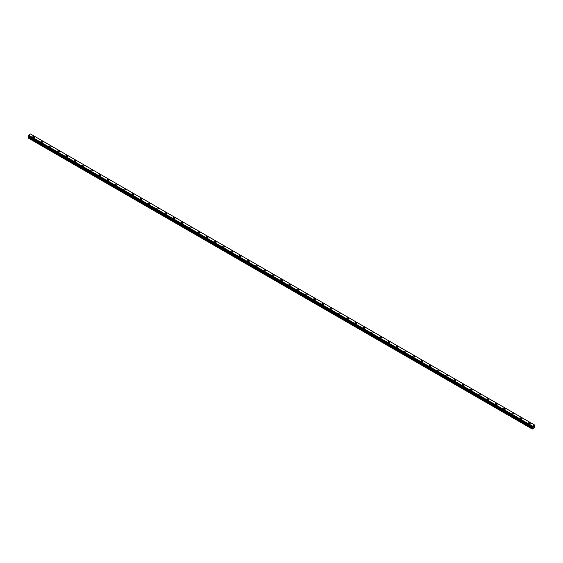 <?xml version="1.0" encoding="UTF-8"?>
<svg xmlns="http://www.w3.org/2000/svg" width="563" height="563" viewBox="0 0 563 563"><rect width="100%" height="100%" fill="white"/><g stroke="black" fill="none" stroke-linecap="round" stroke-linejoin="round"><path stroke-width="0.84" d="M32.731 136.95A0.922 0.535 180 0 1 33.301 136.457A0.922 0.535 180 0 1 34.315 136.57A0.922 0.535 180 0 1 34.582 136.95A0.922 0.535 180 0 1 34.012 137.442A0.922 0.535 180 0 1 33.006 137.323A0.922 0.535 180 0 1 32.731 136.95A0.922 0.535 180 0 1 33.301 136.457A0.922 0.535 180 0 1 34.315 136.57A0.922 0.535 180 0 1 34.582 136.95M40.993 141.721A0.922 0.535 180 0 1 41.563 141.222A0.922 0.535 180 0 1 42.57 141.341A0.922 0.535 180 0 1 42.844 141.721A0.922 0.535 180 0 1 42.274 142.214A0.922 0.535 180 0 1 41.268 142.094A0.922 0.535 180 0 1 40.993 141.721A0.922 0.535 180 0 1 41.563 141.229A0.922 0.535 180 0 1 42.57 141.341A0.922 0.535 180 0 1 42.844 141.721M49.255 146.486A0.922 0.535 180 0 1 49.825 145.993A0.922 0.535 180 0 1 50.832 146.113A0.922 0.535 180 0 1 51.106 146.486A0.922 0.535 180 0 1 50.536 146.978A0.922 0.535 180 0 1 49.53 146.866A0.922 0.535 180 0 1 49.255 146.486A0.922 0.535 180 0 1 49.825 145.993A0.922 0.535 180 0 1 50.832 146.113A0.922 0.535 180 0 1 51.106 146.486M57.517 151.257A0.922 0.535 180 0 1 58.088 150.764A0.922 0.535 180 0 1 59.094 150.877A0.922 0.535 180 0 1 59.368 151.257A0.922 0.535 180 0 1 58.798 151.75A0.922 0.535 180 0 1 57.785 151.637A0.922 0.535 180 0 1 57.517 151.257A0.922 0.535 180 0 1 58.088 150.764A0.922 0.535 180 0 1 59.094 150.884A0.922 0.535 180 0 1 59.368 151.257M65.78 156.028A0.922 0.535 180 0 1 66.35 155.536A0.922 0.535 180 0 1 67.356 155.648A0.922 0.535 180 0 1 67.63 156.028A0.922 0.535 180 0 1 67.06 156.521A0.922 0.535 180 0 1 66.047 156.401A0.922 0.535 180 0 1 65.78 156.028A0.922 0.535 180 0 1 66.35 155.536A0.922 0.535 180 0 1 67.356 155.648A0.922 0.535 180 0 1 67.63 156.028M74.042 160.8A0.922 0.535 180 0 1 74.612 160.3A0.922 0.535 180 0 1 75.618 160.42A0.922 0.535 180 0 1 75.892 160.8A0.922 0.535 180 0 1 75.315 161.292A0.922 0.535 180 0 1 74.309 161.173A0.922 0.535 180 0 1 74.042 160.8A0.922 0.535 180 0 1 74.612 160.307A0.922 0.535 180 0 1 75.618 160.42A0.922 0.535 180 0 1 75.892 160.8M82.304 165.564A0.922 0.535 180 0 1 82.874 165.072A0.922 0.535 180 0 1 83.88 165.191A0.922 0.535 180 0 1 84.154 165.564A0.922 0.535 180 0 1 83.577 166.057A0.922 0.535 180 0 1 82.571 165.944A0.922 0.535 180 0 1 82.304 165.564A0.922 0.535 180 0 1 82.874 165.072A0.922 0.535 180 0 1 83.88 165.191A0.922 0.535 180 0 1 84.154 165.564M90.566 170.336A0.922 0.535 180 0 1 91.136 169.843A0.922 0.535 180 0 1 92.142 169.956A0.922 0.535 180 0 1 92.409 170.336A0.922 0.535 180 0 1 91.839 170.828A0.922 0.535 180 0 1 90.833 170.716A0.922 0.535 180 0 1 90.566 170.336A0.922 0.535 180 0 1 91.136 169.843A0.922 0.535 180 0 1 92.142 169.963A0.922 0.535 180 0 1 92.409 170.336M98.821 175.107A0.922 0.535 180 0 1 99.398 174.614A0.922 0.535 180 0 1 100.404 174.727A0.922 0.535 180 0 1 100.671 175.107A0.922 0.535 180 0 1 100.101 175.6A0.922 0.535 180 0 1 99.095 175.48A0.922 0.535 180 0 1 98.821 175.107A0.922 0.535 180 0 1 99.398 174.614A0.922 0.535 180 0 1 100.404 174.727A0.922 0.535 180 0 1 100.671 175.107M107.083 179.879A0.922 0.535 180 0 1 107.66 179.379A0.922 0.535 180 0 1 108.666 179.498A0.922 0.535 180 0 1 108.933 179.879A0.922 0.535 180 0 1 108.363 180.371A0.922 0.535 180 0 1 107.357 180.251A0.922 0.535 180 0 1 107.083 179.879A0.922 0.535 180 0 1 107.66 179.386A0.922 0.535 180 0 1 108.666 179.498A0.922 0.535 180 0 1 108.933 179.879M115.345 184.65A0.922 0.535 180 0 1 115.915 184.15A0.922 0.535 180 0 1 116.928 184.27A0.922 0.535 180 0 1 117.195 184.65M116.928 184.27A0.922 0.535 180 0 1 117.195 184.643A0.922 0.535 180 0 1 116.625 185.136A0.922 0.535 180 0 1 115.619 185.023A0.922 0.535 180 0 1 115.345 184.643A0.922 0.535 180 0 1 115.915 184.15A0.922 0.535 180 0 1 116.928 184.27M123.607 189.414A0.922 0.535 180 0 1 124.177 188.922A0.922 0.535 180 0 1 125.19 189.034A0.922 0.535 180 0 1 125.458 189.414A0.922 0.535 180 0 1 124.887 189.907A0.922 0.535 180 0 1 123.881 189.794A0.922 0.535 180 0 1 123.607 189.414A0.922 0.535 180 0 1 124.177 188.922A0.922 0.535 180 0 1 125.19 189.041A0.922 0.535 180 0 1 125.458 189.414M131.869 194.186A0.922 0.535 180 0 1 132.439 193.693A0.922 0.535 180 0 1 133.452 193.806A0.922 0.535 180 0 1 133.72 194.186A0.922 0.535 180 0 1 133.149 194.678A0.922 0.535 180 0 1 132.143 194.559A0.922 0.535 180 0 1 131.869 194.186A0.922 0.535 180 0 1 132.439 193.693A0.922 0.535 180 0 1 133.452 193.806A0.922 0.535 180 0 1 133.72 194.186M140.131 198.957A0.922 0.535 180 0 1 140.701 198.458A0.922 0.535 180 0 1 141.707 198.577A0.922 0.535 180 0 1 141.982 198.957A0.922 0.535 180 0 1 141.412 199.45A0.922 0.535 180 0 1 140.405 199.33A0.922 0.535 180 0 1 140.131 198.957A0.922 0.535 180 0 1 140.701 198.465A0.922 0.535 180 0 1 141.707 198.577A0.922 0.535 180 0 1 141.982 198.957M148.393 203.722A0.922 0.535 180 0 1 148.963 203.229A0.922 0.535 180 0 1 149.969 203.349A0.922 0.535 180 0 1 150.244 203.729A0.922 0.535 180 0 1 149.674 204.214A0.922 0.535 180 0 1 148.66 204.102A0.922 0.535 180 0 1 148.393 203.722A0.922 0.535 180 0 1 148.963 203.229A0.922 0.535 180 0 1 149.969 203.349A0.922 0.535 180 0 1 150.244 203.722M158.231 208.12A0.922 0.535 180 0 1 158.506 208.493A0.922 0.535 180 0 1 157.936 208.986A0.922 0.535 180 0 1 156.922 208.873A0.922 0.535 180 0 1 156.655 208.493A0.922 0.535 180 0 1 157.225 208A0.922 0.535 180 0 1 158.231 208.12M156.655 208.493A0.922 0.535 180 0 1 157.225 208A0.922 0.535 180 0 1 158.231 208.113A0.922 0.535 180 0 1 158.506 208.493M164.917 213.264A0.922 0.535 180 0 1 165.487 212.772A0.922 0.535 180 0 1 166.493 212.884A0.922 0.535 180 0 1 166.768 213.264A0.922 0.535 180 0 1 166.198 213.757A0.922 0.535 180 0 1 165.184 213.637A0.922 0.535 180 0 1 164.917 213.264A0.922 0.535 180 0 1 165.487 212.772A0.922 0.535 180 0 1 166.493 212.884A0.922 0.535 180 0 1 166.768 213.264M173.179 218.036A0.922 0.535 180 0 1 173.749 217.536A0.922 0.535 180 0 1 174.755 217.656A0.922 0.535 180 0 1 175.03 218.036A0.922 0.535 180 0 1 174.453 218.528A0.922 0.535 180 0 1 173.446 218.409A0.922 0.535 180 0 1 173.179 218.036A0.922 0.535 180 0 1 173.749 217.543A0.922 0.535 180 0 1 174.755 217.656A0.922 0.535 180 0 1 175.03 218.036M181.441 222.8A0.922 0.535 180 0 1 182.011 222.308A0.922 0.535 180 0 1 183.017 222.427A0.922 0.535 180 0 1 183.285 222.807A0.922 0.535 180 0 1 182.715 223.293A0.922 0.535 180 0 1 181.708 223.18A0.922 0.535 180 0 1 181.441 222.8A0.922 0.535 180 0 1 182.011 222.308A0.922 0.535 180 0 1 183.017 222.427A0.922 0.535 180 0 1 183.285 222.8M189.703 227.572A0.922 0.535 180 0 1 190.273 227.079A0.922 0.535 180 0 1 191.279 227.192A0.922 0.535 180 0 1 191.547 227.572A0.922 0.535 180 0 1 190.977 228.064A0.922 0.535 180 0 1 189.97 227.952A0.922 0.535 180 0 1 189.703 227.572A0.922 0.535 180 0 1 190.273 227.079A0.922 0.535 180 0 1 191.279 227.199A0.922 0.535 180 0 1 191.547 227.572M197.958 232.343A0.922 0.535 180 0 1 198.535 231.85A0.922 0.535 180 0 1 199.541 231.963A0.922 0.535 180 0 1 199.809 232.343A0.922 0.535 180 0 1 199.239 232.836A0.922 0.535 180 0 1 198.232 232.716A0.922 0.535 180 0 1 197.958 232.343A0.922 0.535 180 0 1 198.535 231.85A0.922 0.535 180 0 1 199.541 231.963A0.922 0.535 180 0 1 199.809 232.343M206.22 237.114A0.922 0.535 180 0 1 206.79 236.615A0.922 0.535 180 0 1 207.803 236.734A0.922 0.535 180 0 1 208.071 237.114A0.922 0.535 180 0 1 207.501 237.607A0.922 0.535 180 0 1 206.494 237.487A0.922 0.535 180 0 1 206.22 237.114A0.922 0.535 180 0 1 206.79 236.622A0.922 0.535 180 0 1 207.803 236.734A0.922 0.535 180 0 1 208.071 237.114M214.482 241.879A0.922 0.535 180 0 1 215.052 241.386A0.922 0.535 180 0 1 216.065 241.506A0.922 0.535 180 0 1 216.333 241.886A0.922 0.535 180 0 1 215.763 242.371A0.922 0.535 180 0 1 214.756 242.259A0.922 0.535 180 0 1 214.482 241.879A0.922 0.535 180 0 1 215.052 241.386A0.922 0.535 180 0 1 216.065 241.506A0.922 0.535 180 0 1 216.333 241.879M222.744 246.65A0.922 0.535 180 0 1 223.314 246.158A0.922 0.535 180 0 1 224.327 246.27A0.922 0.535 180 0 1 224.595 246.65A0.922 0.535 180 0 1 224.025 247.143A0.922 0.535 180 0 1 223.018 247.03A0.922 0.535 180 0 1 222.744 246.65A0.922 0.535 180 0 1 223.314 246.158A0.922 0.535 180 0 1 224.327 246.277A0.922 0.535 180 0 1 224.595 246.65M231.006 251.422A0.922 0.535 180 0 1 231.576 250.929A0.922 0.535 180 0 1 232.582 251.042A0.922 0.535 180 0 1 232.857 251.422A0.922 0.535 180 0 1 232.287 251.914A0.922 0.535 180 0 1 231.28 251.795A0.922 0.535 180 0 1 231.006 251.422A0.922 0.535 180 0 1 231.576 250.929A0.922 0.535 180 0 1 232.582 251.042A0.922 0.535 180 0 1 232.857 251.422M239.268 256.193A0.922 0.535 180 0 1 239.838 255.693A0.922 0.535 180 0 1 240.844 255.813A0.922 0.535 180 0 1 241.119 256.193A0.922 0.535 180 0 1 240.549 256.686A0.922 0.535 180 0 1 239.542 256.566A0.922 0.535 180 0 1 239.268 256.193A0.922 0.535 180 0 1 239.838 255.701A0.922 0.535 180 0 1 240.844 255.813A0.922 0.535 180 0 1 241.119 256.193M247.53 260.958A0.922 0.535 180 0 1 248.1 260.465A0.922 0.535 180 0 1 249.106 260.585A0.922 0.535 180 0 1 249.381 260.965A0.922 0.535 180 0 1 248.811 261.45A0.922 0.535 180 0 1 247.797 261.338A0.922 0.535 180 0 1 247.53 260.958A0.922 0.535 180 0 1 248.1 260.465A0.922 0.535 180 0 1 249.106 260.585A0.922 0.535 180 0 1 249.381 260.958M255.792 265.729A0.922 0.535 180 0 1 256.362 265.236A0.922 0.535 180 0 1 257.368 265.349A0.922 0.535 180 0 1 257.643 265.729A0.922 0.535 180 0 1 257.073 266.222A0.922 0.535 180 0 1 256.059 266.109A0.922 0.535 180 0 1 255.792 265.729A0.922 0.535 180 0 1 256.362 265.236A0.922 0.535 180 0 1 257.368 265.356A0.922 0.535 180 0 1 257.643 265.729M264.054 270.5A0.922 0.535 180 0 1 264.624 270.008A0.922 0.535 180 0 1 265.63 270.12A0.922 0.535 180 0 1 265.905 270.5A0.922 0.535 180 0 1 265.328 270.993A0.922 0.535 180 0 1 264.321 270.873A0.922 0.535 180 0 1 264.054 270.5A0.922 0.535 180 0 1 264.624 270.008A0.922 0.535 180 0 1 265.63 270.12A0.922 0.535 180 0 1 265.905 270.5M272.316 275.272A0.922 0.535 180 0 1 272.886 274.772A0.922 0.535 180 0 1 273.892 274.892A0.922 0.535 180 0 1 274.167 275.272A0.922 0.535 180 0 1 273.59 275.764A0.922 0.535 180 0 1 272.583 275.645A0.922 0.535 180 0 1 272.316 275.272A0.922 0.535 180 0 1 272.886 274.779A0.922 0.535 180 0 1 273.892 274.892A0.922 0.535 180 0 1 274.167 275.272M280.578 280.043A0.922 0.535 180 0 1 281.148 279.544A0.922 0.535 180 0 1 282.154 279.663A0.922 0.535 180 0 1 282.422 280.043M282.154 279.663A0.922 0.535 180 0 1 282.422 280.036A0.922 0.535 180 0 1 281.852 280.529A0.922 0.535 180 0 1 280.846 280.416A0.922 0.535 180 0 1 280.578 280.036A0.922 0.535 180 0 1 281.148 279.544A0.922 0.535 180 0 1 282.154 279.663M288.833 284.808A0.922 0.535 180 0 1 289.41 284.315A0.922 0.535 180 0 1 290.417 284.428A0.922 0.535 180 0 1 290.684 284.808A0.922 0.535 180 0 1 290.114 285.3A0.922 0.535 180 0 1 289.108 285.188A0.922 0.535 180 0 1 288.833 284.808A0.922 0.535 180 0 1 289.41 284.315A0.922 0.535 180 0 1 290.417 284.435A0.922 0.535 180 0 1 290.684 284.808M297.095 289.579A0.922 0.535 180 0 1 297.672 289.086A0.922 0.535 180 0 1 298.679 289.199A0.922 0.535 180 0 1 298.946 289.579A0.922 0.535 180 0 1 298.376 290.072A0.922 0.535 180 0 1 297.37 289.952A0.922 0.535 180 0 1 297.095 289.579A0.922 0.535 180 0 1 297.672 289.086A0.922 0.535 180 0 1 298.679 289.199A0.922 0.535 180 0 1 298.946 289.579M305.357 294.35A0.922 0.535 180 0 1 305.927 293.851A0.922 0.535 180 0 1 306.941 293.97A0.922 0.535 180 0 1 307.208 294.35A0.922 0.535 180 0 1 306.638 294.843A0.922 0.535 180 0 1 305.632 294.723A0.922 0.535 180 0 1 305.357 294.35A0.922 0.535 180 0 1 305.927 293.858A0.922 0.535 180 0 1 306.941 293.97A0.922 0.535 180 0 1 307.208 294.35M313.619 299.115A0.922 0.535 180 0 1 314.189 298.622A0.922 0.535 180 0 1 315.203 298.742A0.922 0.535 180 0 1 315.47 299.122A0.922 0.535 180 0 1 314.9 299.607A0.922 0.535 180 0 1 313.894 299.495A0.922 0.535 180 0 1 313.619 299.115A0.922 0.535 180 0 1 314.189 298.622A0.922 0.535 180 0 1 315.203 298.742A0.922 0.535 180 0 1 315.47 299.115M323.458 303.513A0.922 0.535 180 0 1 323.732 303.886A0.922 0.535 180 0 1 323.162 304.379A0.922 0.535 180 0 1 322.156 304.266A0.922 0.535 180 0 1 321.881 303.886A0.922 0.535 180 0 1 322.451 303.394A0.922 0.535 180 0 1 323.458 303.513M321.881 303.886A0.922 0.535 180 0 1 322.451 303.394A0.922 0.535 180 0 1 323.458 303.506A0.922 0.535 180 0 1 323.732 303.886M330.143 308.658A0.922 0.535 180 0 1 330.713 308.165A0.922 0.535 180 0 1 331.72 308.278A0.922 0.535 180 0 1 331.994 308.658A0.922 0.535 180 0 1 331.424 309.15A0.922 0.535 180 0 1 330.418 309.031A0.922 0.535 180 0 1 330.143 308.658A0.922 0.535 180 0 1 330.713 308.165A0.922 0.535 180 0 1 331.72 308.278A0.922 0.535 180 0 1 331.994 308.658M338.405 313.429A0.922 0.535 180 0 1 338.975 312.929A0.922 0.535 180 0 1 339.982 313.049A0.922 0.535 180 0 1 340.256 313.429A0.922 0.535 180 0 1 339.686 313.922A0.922 0.535 180 0 1 338.673 313.802A0.922 0.535 180 0 1 338.405 313.429A0.922 0.535 180 0 1 338.975 312.937A0.922 0.535 180 0 1 339.982 313.049A0.922 0.535 180 0 1 340.256 313.429M346.667 318.194A0.922 0.535 180 0 1 347.237 317.701A0.922 0.535 180 0 1 348.244 317.821A0.922 0.535 180 0 1 348.518 318.201A0.922 0.535 180 0 1 347.948 318.686A0.922 0.535 180 0 1 346.935 318.574A0.922 0.535 180 0 1 346.667 318.194A0.922 0.535 180 0 1 347.237 317.701A0.922 0.535 180 0 1 348.244 317.821A0.922 0.535 180 0 1 348.518 318.194M354.929 322.965A0.922 0.535 180 0 1 355.499 322.472A0.922 0.535 180 0 1 356.506 322.585A0.922 0.535 180 0 1 356.78 322.965A0.922 0.535 180 0 1 356.21 323.458A0.922 0.535 180 0 1 355.197 323.345A0.922 0.535 180 0 1 354.929 322.965A0.922 0.535 180 0 1 355.499 322.472A0.922 0.535 180 0 1 356.506 322.592A0.922 0.535 180 0 1 356.78 322.965M363.191 327.736A0.922 0.535 180 0 1 363.761 327.244A0.922 0.535 180 0 1 364.768 327.356A0.922 0.535 180 0 1 365.042 327.736A0.922 0.535 180 0 1 364.465 328.229A0.922 0.535 180 0 1 363.459 328.116A0.922 0.535 180 0 1 363.191 327.736A0.922 0.535 180 0 1 363.761 327.244A0.922 0.535 180 0 1 364.768 327.356A0.922 0.535 180 0 1 365.042 327.736M371.453 332.508A0.922 0.535 180 0 1 372.023 332.008A0.922 0.535 180 0 1 373.03 332.128A0.922 0.535 180 0 1 373.297 332.508A0.922 0.535 180 0 1 372.727 333A0.922 0.535 180 0 1 371.721 332.881A0.922 0.535 180 0 1 371.453 332.508A0.922 0.535 180 0 1 372.023 332.015A0.922 0.535 180 0 1 373.03 332.128A0.922 0.535 180 0 1 373.297 332.508M379.715 337.272A0.922 0.535 180 0 1 380.285 336.78A0.922 0.535 180 0 1 381.292 336.899A0.922 0.535 180 0 1 381.559 337.279A0.922 0.535 180 0 1 380.989 337.765A0.922 0.535 180 0 1 379.983 337.652A0.922 0.535 180 0 1 379.715 337.272A0.922 0.535 180 0 1 380.285 336.78A0.922 0.535 180 0 1 381.292 336.899A0.922 0.535 180 0 1 381.559 337.272M387.97 342.044A0.922 0.535 180 0 1 388.547 341.551A0.922 0.535 180 0 1 389.554 341.664A0.922 0.535 180 0 1 389.821 342.044A0.922 0.535 180 0 1 389.251 342.536A0.922 0.535 180 0 1 388.245 342.424A0.922 0.535 180 0 1 387.97 342.044A0.922 0.535 180 0 1 388.547 341.551A0.922 0.535 180 0 1 389.554 341.671A0.922 0.535 180 0 1 389.821 342.044M396.232 346.815A0.922 0.535 180 0 1 396.802 346.322A0.922 0.535 180 0 1 397.816 346.435A0.922 0.535 180 0 1 398.083 346.815A0.922 0.535 180 0 1 397.513 347.308A0.922 0.535 180 0 1 396.507 347.195A0.922 0.535 180 0 1 396.232 346.815A0.922 0.535 180 0 1 396.802 346.322A0.922 0.535 180 0 1 397.816 346.435A0.922 0.535 180 0 1 398.083 346.815M404.494 351.586A0.922 0.535 180 0 1 405.064 351.094A0.922 0.535 180 0 1 406.078 351.206A0.922 0.535 180 0 1 406.345 351.586A0.922 0.535 180 0 1 405.775 352.079A0.922 0.535 180 0 1 404.769 351.959A0.922 0.535 180 0 1 404.494 351.586A0.922 0.535 180 0 1 405.064 351.094A0.922 0.535 180 0 1 406.078 351.206A0.922 0.535 180 0 1 406.345 351.586M412.756 356.351A0.922 0.535 180 0 1 413.326 355.858A0.922 0.535 180 0 1 414.34 355.978A0.922 0.535 180 0 1 414.607 356.358A0.922 0.535 180 0 1 414.037 356.843A0.922 0.535 180 0 1 413.031 356.731A0.922 0.535 180 0 1 412.756 356.351A0.922 0.535 180 0 1 413.326 355.858A0.922 0.535 180 0 1 414.34 355.978A0.922 0.535 180 0 1 414.607 356.351M421.018 361.122A0.922 0.535 180 0 1 421.588 360.63A0.922 0.535 180 0 1 422.595 360.742A0.922 0.535 180 0 1 422.869 361.122A0.922 0.535 180 0 1 422.299 361.615A0.922 0.535 180 0 1 421.293 361.502A0.922 0.535 180 0 1 421.018 361.122A0.922 0.535 180 0 1 421.588 360.63A0.922 0.535 180 0 1 422.595 360.749A0.922 0.535 180 0 1 422.869 361.122M429.28 365.894A0.922 0.535 180 0 1 429.85 365.401A0.922 0.535 180 0 1 430.857 365.514A0.922 0.535 180 0 1 431.131 365.894A0.922 0.535 180 0 1 430.561 366.386A0.922 0.535 180 0 1 429.555 366.274A0.922 0.535 180 0 1 429.28 365.894A0.922 0.535 180 0 1 429.85 365.401A0.922 0.535 180 0 1 430.857 365.514A0.922 0.535 180 0 1 431.131 365.894M437.542 370.665A0.922 0.535 180 0 1 438.113 370.173A0.922 0.535 180 0 1 439.119 370.285A0.922 0.535 180 0 1 439.393 370.665A0.922 0.535 180 0 1 438.823 371.158A0.922 0.535 180 0 1 437.81 371.038A0.922 0.535 180 0 1 437.542 370.665A0.922 0.535 180 0 1 438.113 370.173A0.922 0.535 180 0 1 439.119 370.285A0.922 0.535 180 0 1 439.393 370.665M445.805 375.437A0.922 0.535 180 0 1 446.375 374.937A0.922 0.535 180 0 1 447.381 375.057A0.922 0.535 180 0 1 447.655 375.437M447.381 375.057A0.922 0.535 180 0 1 447.655 375.43A0.922 0.535 180 0 1 447.085 375.922A0.922 0.535 180 0 1 446.072 375.81A0.922 0.535 180 0 1 445.805 375.43A0.922 0.535 180 0 1 446.375 374.937A0.922 0.535 180 0 1 447.381 375.057M454.067 380.201A0.922 0.535 180 0 1 454.637 379.708A0.922 0.535 180 0 1 455.643 379.821A0.922 0.535 180 0 1 455.917 380.201A0.922 0.535 180 0 1 455.34 380.694A0.922 0.535 180 0 1 454.334 380.581A0.922 0.535 180 0 1 454.067 380.201A0.922 0.535 180 0 1 454.637 379.708A0.922 0.535 180 0 1 455.643 379.828A0.922 0.535 180 0 1 455.917 380.201M462.329 384.972A0.922 0.535 180 0 1 462.899 384.48A0.922 0.535 180 0 1 463.905 384.592A0.922 0.535 180 0 1 464.179 384.972A0.922 0.535 180 0 1 463.602 385.465A0.922 0.535 180 0 1 462.596 385.352A0.922 0.535 180 0 1 462.329 384.972A0.922 0.535 180 0 1 462.899 384.48A0.922 0.535 180 0 1 463.905 384.592A0.922 0.535 180 0 1 464.179 384.972M470.591 389.744A0.922 0.535 180 0 1 471.161 389.251A0.922 0.535 180 0 1 472.167 389.364A0.922 0.535 180 0 1 472.434 389.744A0.922 0.535 180 0 1 471.864 390.236A0.922 0.535 180 0 1 470.858 390.117A0.922 0.535 180 0 1 470.591 389.744A0.922 0.535 180 0 1 471.161 389.251A0.922 0.535 180 0 1 472.167 389.364A0.922 0.535 180 0 1 472.434 389.744M478.846 394.508A0.922 0.535 180 0 1 479.423 394.016A0.922 0.535 180 0 1 480.429 394.135A0.922 0.535 180 0 1 480.696 394.515A0.922 0.535 180 0 1 480.126 395.001A0.922 0.535 180 0 1 479.12 394.888A0.922 0.535 180 0 1 478.846 394.508A0.922 0.535 180 0 1 479.423 394.023A0.922 0.535 180 0 1 480.429 394.135A0.922 0.535 180 0 1 480.696 394.508M488.691 398.907A0.922 0.535 180 0 1 488.958 399.28A0.922 0.535 180 0 1 488.388 399.772A0.922 0.535 180 0 1 487.382 399.66A0.922 0.535 180 0 1 487.108 399.28A0.922 0.535 180 0 1 487.685 398.787A0.922 0.535 180 0 1 488.691 398.907M487.108 399.28A0.922 0.535 180 0 1 487.685 398.787A0.922 0.535 180 0 1 488.691 398.9A0.922 0.535 180 0 1 488.958 399.28M495.37 404.051A0.922 0.535 180 0 1 495.94 403.558A0.922 0.535 180 0 1 496.953 403.671A0.922 0.535 180 0 1 497.22 404.051A0.922 0.535 180 0 1 496.65 404.544A0.922 0.535 180 0 1 495.644 404.431A0.922 0.535 180 0 1 495.37 404.051A0.922 0.535 180 0 1 495.94 403.558A0.922 0.535 180 0 1 496.953 403.671A0.922 0.535 180 0 1 497.22 404.051M503.632 408.822A0.922 0.535 180 0 1 504.202 408.33A0.922 0.535 180 0 1 505.215 408.442A0.922 0.535 180 0 1 505.483 408.822A0.922 0.535 180 0 1 504.912 409.315A0.922 0.535 180 0 1 503.906 409.195A0.922 0.535 180 0 1 503.632 408.822A0.922 0.535 180 0 1 504.202 408.33A0.922 0.535 180 0 1 505.215 408.442A0.922 0.535 180 0 1 505.483 408.822M511.894 413.587A0.922 0.535 180 0 1 512.464 413.094A0.922 0.535 180 0 1 513.47 413.214A0.922 0.535 180 0 1 513.745 413.594A0.922 0.535 180 0 1 513.174 414.087A0.922 0.535 180 0 1 512.168 413.967A0.922 0.535 180 0 1 511.894 413.587A0.922 0.535 180 0 1 512.464 413.101A0.922 0.535 180 0 1 513.47 413.214A0.922 0.535 180 0 1 513.745 413.587M520.156 418.358A0.922 0.535 180 0 1 520.726 417.866A0.922 0.535 180 0 1 521.732 417.978A0.922 0.535 180 0 1 522.007 418.358A0.922 0.535 180 0 1 521.437 418.851A0.922 0.535 180 0 1 520.43 418.738A0.922 0.535 180 0 1 520.156 418.358A0.922 0.535 180 0 1 520.726 417.866A0.922 0.535 180 0 1 521.732 417.985A0.922 0.535 180 0 1 522.007 418.358M528.418 423.13A0.922 0.535 180 0 1 528.988 422.637A0.922 0.535 180 0 1 529.994 422.75A0.922 0.535 180 0 1 530.269 423.13A0.922 0.535 180 0 1 529.699 423.622A0.922 0.535 180 0 1 528.685 423.51A0.922 0.535 180 0 1 528.418 423.13A0.922 0.535 180 0 1 528.988 422.637A0.922 0.535 180 0 1 529.994 422.75A0.922 0.535 180 0 1 530.269 423.13M533.119 427.38L533.393 426.677M533.555 427.134L533.823 426.536M532.394 427.134L532.232 429.013L534.709 427.577L534.533 424.974L532.422 426.184L28.474 135.233L28.171 136.042L532.119 426.993L28.15 136M532.098 426.951L532.422 426.184M532.119 426.993L28.192 136.056L532.176 427.007M28.593 136.288L28.15 137.984L532.098 428.936M532.415 427.169L28.474 136.218L532.401 427.162M534.47 424.938L30.522 133.987L28.474 135.233M30.599 134.029L534.533 424.974M532.478 426.085L28.53 135.141M532.394 426.254L28.446 135.303M532.176 426.627L28.227 135.683M532.141 426.67L28.192 135.725M532.119 426.712L28.171 135.76M532.098 426.782L28.15 135.831M532.563 427.317L28.622 136.366M532.563 427.57L28.622 136.619M532.521 427.704L28.579 136.753M532.134 428.373L28.192 137.421M532.098 428.506L28.15 137.562"/></g></svg>
